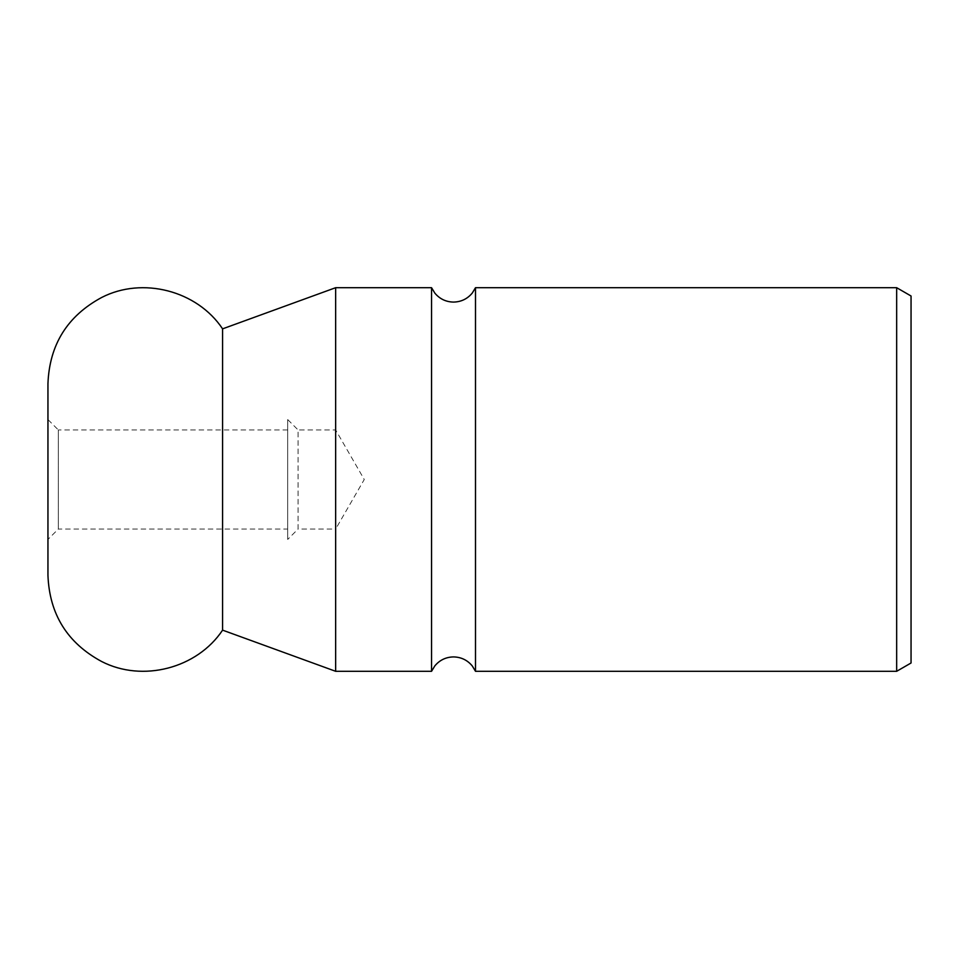 <?xml version="1.0" encoding="UTF-8"?>
<svg xmlns="http://www.w3.org/2000/svg" width="959" height="959" viewBox="0 0 959 959"><rect width="100%" height="100%" fill="white"/><g stroke="black" fill="none" stroke-linecap="round" stroke-linejoin="round"><path stroke-width="0.72" stroke-dasharray="4.79 3.6" d="M475.496 671.3L475.496 287.7M431.55 671.3L431.55 287.7M47.95 575.4L47.95 383.6M222.584 630.147L222.584 328.853M335.65 529.056L335.65 429.944L335.65 529.056L364.264 479.5L335.65 429.944L298.081 429.944L298.081 529.056L335.65 529.056M287.7 419.562L287.7 539.438L298.081 529.056L298.081 429.944L287.7 419.562L287.7 539.438M287.7 429.944L58.331 429.944L58.331 529.056L287.7 529.056L287.7 429.944L287.7 529.056M47.95 419.562L47.95 539.438L58.331 529.056L58.331 429.944L47.95 419.562L47.95 539.438M335.65 671.3L335.65 287.7M896.665 671.3L896.665 287.7M911.05 662.993L911.05 296.007"/><path stroke-width="1.44" d="M896.665 287.7L896.665 671.3L911.05 662.993L911.05 296.007L896.665 287.7L475.496 287.7L475.496 671.3L472.284 665.954C467.405 660.092 461.147 657.083 453.523 656.915C445.947 657.071 439.725 660.056 434.859 665.846L431.55 671.3L335.65 671.3L222.584 630.147C197.086 668.447 142.519 682.592 101.63 661.506C67.37 643.01 49.484 614.311 47.95 575.4L47.95 383.6C49.484 344.689 67.37 315.99 101.63 297.494C142.519 276.408 197.086 290.553 222.584 328.853L335.65 287.7L431.55 287.7L431.55 671.3M896.665 671.3L475.496 671.3M335.65 287.7L335.65 671.3M222.584 328.853L222.584 630.147M475.496 287.7L472.284 293.046C467.405 298.908 461.147 301.917 453.523 302.085C445.947 301.929 439.725 298.944 434.859 293.154L431.55 287.7"/></g></svg>

